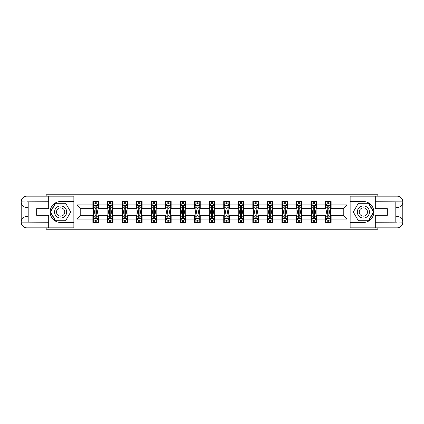 <?xml version="1.0" encoding="UTF-8"?>
<svg xmlns="http://www.w3.org/2000/svg" width="424" height="424" viewBox="0 0 424 424"><rect width="100%" height="100%" fill="white"/><g stroke="black" fill="none" stroke-linecap="round" stroke-linejoin="round"><path stroke-width="0.64" d="M46.179 227.847L46.179 229.246L377.821 229.246L377.821 227.847M377.821 196.153L377.821 194.754L350.044 194.754L350.044 229.246M350.044 194.754L46.179 194.754L46.179 196.153M73.956 229.246L73.956 194.754M331.123 204.914L331.123 201.511L325.531 201.511L325.531 204.914L316.58 204.914L316.58 201.511L310.988 201.511L310.988 204.914L302.042 204.914L302.042 201.511L296.45 201.511L296.45 204.914L287.499 204.914L287.499 201.511L281.907 201.511L281.907 204.914L272.961 204.914L272.961 201.511L267.369 201.511L267.369 204.914L258.417 204.914L258.417 201.511L252.826 201.511L252.826 204.914L243.88 204.914L243.88 201.511L238.283 201.511L238.283 204.914L229.336 204.914L229.336 201.511L223.745 201.511L223.745 204.914L214.798 204.914L214.798 201.511L209.202 201.511L209.202 204.914L200.255 204.914L200.255 201.511L194.664 201.511L194.664 204.914L185.717 204.914L185.717 201.511L180.121 201.511L180.121 204.914L171.174 204.914L171.174 201.511L165.583 201.511L165.583 204.914L156.631 204.914L156.631 201.511L151.039 201.511L151.039 204.914L142.093 204.914L142.093 201.511L136.502 201.511L136.502 204.914L127.55 204.914L127.55 201.511L121.958 201.511L121.958 204.914L113.012 204.914L113.012 201.511L107.42 201.511L107.42 204.914L98.469 204.914L98.469 201.511L92.877 201.511L92.877 204.914L77.03 204.914L77.03 219.086L80.761 215.355L92.877 215.355L92.877 222.489L98.469 222.489L98.469 215.355L107.42 215.355L107.42 222.489L113.012 222.489L113.012 215.355L121.958 215.355L121.958 222.489L127.55 222.489L127.55 215.355L136.502 215.355L136.502 222.489L142.093 222.489L142.093 215.355L151.039 215.355L151.039 222.489L156.631 222.489L156.631 215.355L165.583 215.355L165.583 222.489L171.174 222.489L171.174 215.355L180.121 215.355L180.121 222.489L185.717 222.489L185.717 215.355L194.664 215.355L194.664 222.489L200.255 222.489L200.255 215.355L209.202 215.355L209.202 222.489L214.798 222.489L214.798 215.355L223.745 215.355L223.745 222.489L229.336 222.489L229.336 215.355L238.283 215.355L238.283 222.489L243.88 222.489L243.88 215.355L252.826 215.355L252.826 222.489L258.417 222.489L258.417 215.355L267.369 215.355L267.369 222.489L272.961 222.489L272.961 215.355L281.907 215.355L281.907 222.489L287.499 222.489L287.499 215.355L296.45 215.355L296.45 222.489L302.042 222.489L302.042 215.355L310.988 215.355L310.988 222.489L316.58 222.489L316.58 215.355L325.531 215.355L325.531 222.489L331.123 222.489L331.123 215.355L343.239 215.355L343.239 208.645L331.123 208.645L331.123 204.914L346.97 204.914L346.97 219.086L331.123 219.086M325.531 219.086L316.58 219.086M310.988 219.086L302.042 219.086M296.45 219.086L287.499 219.086M281.907 219.086L272.961 219.086M267.369 219.086L258.417 219.086M252.826 219.086L243.88 219.086M238.283 219.086L229.336 219.086M223.745 219.086L214.798 219.086M209.202 219.086L200.255 219.086M194.664 219.086L185.717 219.086M180.121 219.086L171.174 219.086M165.583 219.086L156.631 219.086M151.039 219.086L142.093 219.086M136.502 219.086L127.55 219.086M121.958 219.086L113.012 219.086M107.42 219.086L98.469 219.086M92.877 219.086L77.03 219.086M325.531 204.914L325.531 208.645L316.58 208.645L316.58 204.914M310.988 204.914L310.988 208.645L302.042 208.645L302.042 204.914M296.45 204.914L296.45 208.645L287.499 208.645L287.499 204.914M281.907 204.914L281.907 208.645L272.961 208.645L272.961 204.914M267.369 204.914L267.369 208.645L258.417 208.645L258.417 204.914M252.826 204.914L252.826 208.645L243.88 208.645L243.88 204.914M238.283 204.914L238.283 208.645L229.336 208.645L229.336 204.914M223.745 204.914L223.745 208.645L214.798 208.645L214.798 204.914M209.202 204.914L209.202 208.645L200.255 208.645L200.255 204.914M194.664 204.914L194.664 208.645L185.717 208.645L185.717 204.914M180.121 204.914L180.121 208.645L171.174 208.645L171.174 204.914M165.583 204.914L165.583 208.645L156.631 208.645L156.631 204.914M151.039 204.914L151.039 208.645L142.093 208.645L142.093 204.914M136.502 204.914L136.502 208.645L127.55 208.645L127.55 204.914M121.958 204.914L121.958 208.645L113.012 208.645L113.012 204.914M107.42 204.914L107.42 208.645L98.469 208.645L98.469 204.914M92.877 204.914L92.877 208.645L80.761 208.645L77.03 204.914M80.761 208.645L80.761 215.355M346.97 219.086L343.239 215.355M343.239 208.645L346.97 204.914M92.877 203.843L93.344 203.843M95.114 203.843L96.232 203.843M98.002 203.843L98.469 203.843M92.877 208.55L93.344 208.55M95.114 208.55L96.232 208.55M98.002 208.55L98.469 208.55M92.877 215.45L93.344 215.45M95.114 215.45L96.232 215.45M98.002 215.45L98.469 215.45M92.877 220.157L93.344 220.157M95.114 220.157L96.232 220.157M98.002 220.157L98.469 220.157M107.42 215.45L107.887 215.45M109.657 215.45L110.775 215.45M112.546 215.45L113.012 215.45M107.42 220.157L107.887 220.157M109.657 220.157L110.775 220.157M112.546 220.157L113.012 220.157M107.42 203.843L107.887 203.843M109.657 203.843L110.775 203.843M112.546 203.843L113.012 203.843M107.42 208.55L107.887 208.55M109.657 208.55L110.775 208.55M112.546 208.55L113.012 208.55M121.958 215.45L122.425 215.45M124.195 215.45L125.313 215.45M127.089 215.45L127.55 215.45M121.958 220.157L122.425 220.157M124.195 220.157L125.313 220.157M127.089 220.157L127.55 220.157M121.958 203.843L122.425 203.843M124.195 203.843L125.313 203.843M127.089 203.843L127.55 203.843M121.958 208.55L122.425 208.55M124.195 208.55L125.313 208.55M127.089 208.55L127.55 208.55M136.502 215.45L136.968 215.45M138.738 215.45L139.856 215.45M141.627 215.45L142.093 215.45M136.502 220.157L136.968 220.157M138.738 220.157L139.856 220.157M141.627 220.157L142.093 220.157M136.502 203.843L136.968 203.843M138.738 203.843L139.856 203.843M141.627 203.843L142.093 203.843M136.502 208.55L136.968 208.55M138.738 208.55L139.856 208.55M141.627 208.55L142.093 208.55M151.039 215.45L151.506 215.45M153.276 215.45L154.394 215.45M156.17 215.45L156.631 215.45M151.039 220.157L151.506 220.157M153.276 220.157L154.394 220.157M156.17 220.157L156.631 220.157M151.039 203.843L151.506 203.843M153.276 203.843L154.394 203.843M156.17 203.843L156.631 203.843M151.039 208.55L151.506 208.55M153.276 208.55L154.394 208.55M156.17 208.55L156.631 208.55M165.583 215.45L166.049 215.45M167.819 215.45L168.938 215.45M170.708 215.45L171.174 215.45M165.583 220.157L166.049 220.157M167.819 220.157L168.938 220.157M170.708 220.157L171.174 220.157M165.583 203.843L166.049 203.843M167.819 203.843L168.938 203.843M170.708 203.843L171.174 203.843M165.583 208.55L166.049 208.55M167.819 208.55L168.938 208.55M170.708 208.55L171.174 208.55M180.121 215.45L180.587 215.45M182.357 215.45L183.475 215.45M185.251 215.45L185.717 215.45M180.121 220.157L180.587 220.157M182.357 220.157L183.475 220.157M185.251 220.157L185.717 220.157M180.121 203.843L180.587 203.843M182.357 203.843L183.475 203.843M185.251 203.843L185.717 203.843M180.121 208.55L180.587 208.55M182.357 208.55L183.475 208.55M185.251 208.55L185.717 208.55M194.664 215.45L195.13 215.45M196.9 215.45L198.019 215.45M199.789 215.45L200.255 215.45M194.664 220.157L195.13 220.157M196.9 220.157L198.019 220.157M199.789 220.157L200.255 220.157M194.664 203.843L195.13 203.843M196.9 203.843L198.019 203.843M199.789 203.843L200.255 203.843M194.664 208.55L195.13 208.55M196.9 208.55L198.019 208.55M199.789 208.55L200.255 208.55M209.202 215.45L209.668 215.45M211.438 215.45L212.562 215.45M214.332 215.45L214.798 215.45M209.202 220.157L209.668 220.157M211.438 220.157L212.562 220.157M214.332 220.157L214.798 220.157M209.202 203.843L209.668 203.843M211.438 203.843L212.562 203.843M214.332 203.843L214.798 203.843M209.202 208.55L209.668 208.55M211.438 208.55L212.562 208.55M214.332 208.55L214.798 208.55M223.745 215.45L224.211 215.45M225.981 215.45L227.1 215.45M228.87 215.45L229.336 215.45M223.745 220.157L224.211 220.157M225.981 220.157L227.1 220.157M228.87 220.157L229.336 220.157M223.745 203.843L224.211 203.843M225.981 203.843L227.1 203.843M228.87 203.843L229.336 203.843M223.745 208.55L224.211 208.55M225.981 208.55L227.1 208.55M228.87 208.55L229.336 208.55M238.283 215.45L238.749 215.45M240.525 215.45L241.643 215.45M243.413 215.45L243.88 215.45M238.283 220.157L238.749 220.157M240.525 220.157L241.643 220.157M243.413 220.157L243.88 220.157M238.283 203.843L238.749 203.843M240.525 203.843L241.643 203.843M243.413 203.843L243.88 203.843M238.283 208.55L238.749 208.55M240.525 208.55L241.643 208.55M243.413 208.55L243.88 208.55M252.826 215.45L253.292 215.45M255.062 215.45L256.181 215.45M257.951 215.45L258.417 215.45M252.826 220.157L253.292 220.157M255.062 220.157L256.181 220.157M257.951 220.157L258.417 220.157M252.826 203.843L253.292 203.843M255.062 203.843L256.181 203.843M257.951 203.843L258.417 203.843M252.826 208.55L253.292 208.55M255.062 208.55L256.181 208.55M257.951 208.55L258.417 208.55M267.369 215.45L267.83 215.45M269.606 215.45L270.724 215.45M272.494 215.45L272.961 215.45M267.369 220.157L267.83 220.157M269.606 220.157L270.724 220.157M272.494 220.157L272.961 220.157M267.369 203.843L267.83 203.843M269.606 203.843L270.724 203.843M272.494 203.843L272.961 203.843M267.369 208.55L267.83 208.55M269.606 208.55L270.724 208.55M272.494 208.55L272.961 208.55M281.907 215.45L282.373 215.45M284.144 215.45L285.262 215.45M287.032 215.45L287.499 215.45M281.907 220.157L282.373 220.157M284.144 220.157L285.262 220.157M287.032 220.157L287.499 220.157M281.907 203.843L282.373 203.843M284.144 203.843L285.262 203.843M287.032 203.843L287.499 203.843M281.907 208.55L282.373 208.55M284.144 208.55L285.262 208.55M287.032 208.55L287.499 208.55M296.45 215.45L296.911 215.45M298.687 215.45L299.805 215.45M301.575 215.45L302.042 215.45M296.45 220.157L296.911 220.157M298.687 220.157L299.805 220.157M301.575 220.157L302.042 220.157M296.45 203.843L296.911 203.843M298.687 203.843L299.805 203.843M301.575 203.843L302.042 203.843M296.45 208.55L296.911 208.55M298.687 208.55L299.805 208.55M301.575 208.55L302.042 208.55M310.988 215.45L311.454 215.45M313.225 215.45L314.343 215.45M316.113 215.45L316.58 215.45M310.988 220.157L311.454 220.157M313.225 220.157L314.343 220.157M316.113 220.157L316.58 220.157M310.988 203.843L311.454 203.843M313.225 203.843L314.343 203.843M316.113 203.843L316.58 203.843M310.988 208.55L311.454 208.55M313.225 208.55L314.343 208.55M316.113 208.55L316.58 208.55M325.531 215.45L325.998 215.45M327.768 215.45L328.886 215.45M330.656 215.45L331.123 215.45M325.531 220.157L325.998 220.157M327.768 220.157L328.886 220.157M330.656 220.157L331.123 220.157M325.531 203.843L325.998 203.843M327.768 203.843L328.886 203.843M330.656 203.843L331.123 203.843M325.531 208.55L325.998 208.55M327.768 208.55L328.886 208.55M330.656 208.55L331.123 208.55M96.232 202.725L95.114 202.725M98.002 210.272L96.232 210.272L96.232 211.438L98.002 211.438L98.002 205.757L97.075 203.891L94.276 203.891L93.344 205.757L93.344 211.438L95.114 211.438L95.114 210.272L93.344 210.272M93.344 205.757L93.344 201.511M98.002 205.757L98.002 201.511M95.114 203.891L95.114 201.511M96.232 201.511L96.232 203.891M96.232 210.272L96.232 206.456L95.617 205.9L95.119 206.377L95.114 210.272M95.114 221.275L96.232 221.275M93.344 213.728L95.114 213.728L95.114 212.562L93.344 212.562L93.344 218.243L94.276 220.109L97.075 220.109L98.002 218.243L98.002 212.562L96.232 212.562L96.232 213.728L98.002 213.728M98.002 218.243L98.002 222.489M93.344 218.243L93.344 222.489M96.232 220.109L96.232 222.489M95.114 222.489L95.114 220.109M95.114 213.728L95.114 217.544L95.734 218.1L96.227 217.623L96.232 213.728M63.658 206.753A6.058 6.058 0 0 0 55.38 208.968A6.058 6.058 0 0 0 57.6 217.247A6.058 6.058 0 0 0 65.874 215.032A6.058 6.058 0 0 0 63.658 206.753M62.699 208.407A4.15 4.15 0 0 0 57.033 209.928A4.15 4.15 0 0 0 58.554 215.593A4.15 4.15 0 0 0 64.22 214.072A4.15 4.15 0 0 0 62.699 208.407M65.662 220.713L55.597 220.713L50.562 212L55.597 203.287L65.662 203.287L70.691 212L65.662 220.713M366.4 206.753A6.058 6.058 0 0 0 358.126 208.968A6.058 6.058 0 0 0 360.342 217.247A6.058 6.058 0 0 0 368.62 215.032A6.058 6.058 0 0 0 366.4 206.753M365.446 208.407A4.15 4.15 0 0 0 359.78 209.928A4.15 4.15 0 0 0 361.301 215.593A4.15 4.15 0 0 0 366.967 214.072A4.15 4.15 0 0 0 365.446 208.407M368.403 220.713L358.338 220.713L353.309 212L358.338 203.287L368.403 203.287L373.438 212L368.403 220.713M28.191 207.575L26.935 207.575A5.735 5.735 0 0 1 21.2 201.888A5.735 5.735 0 0 1 26.935 196.153L73.861 196.153L73.861 201.511L60.627 201.511A10.489 10.489 0 0 0 50.143 212A10.489 10.489 0 0 0 60.627 222.489L73.861 222.489L73.861 227.847L26.935 227.847A5.735 5.735 0 0 1 21.2 222.112A5.735 5.735 0 0 1 26.935 216.426L28.191 216.426M73.861 222.489L73.861 201.511M48.696 196.153L48.696 208.693L36.671 208.693L36.671 215.307L48.696 215.307L48.696 227.847M26.935 207.575A5.735 5.735 0 0 1 21.2 201.888L26.935 201.978L26.935 207.575A5.735 5.735 0 0 1 21.2 201.888L21.2 222.112L48.696 222.256M26.935 222.256L26.935 227.847A5.735 5.735 0 0 1 21.2 222.112A5.735 5.735 0 0 1 26.935 216.426L26.935 222.022L28.191 222.022L28.191 201.978L26.935 201.978M73.861 203.006L55.433 203.006L50.244 212L55.433 220.994L73.861 220.994M395.809 216.426L397.065 216.426A5.735 5.735 0 0 1 402.8 222.112A5.735 5.735 0 0 1 397.065 227.847L350.139 227.847L350.139 222.489L363.373 222.489A10.489 10.489 0 0 0 373.857 212A10.489 10.489 0 0 0 363.373 201.511L350.139 201.511L350.139 196.153L397.065 196.153A5.735 5.735 0 0 1 402.8 201.888A5.735 5.735 0 0 1 397.065 207.575L395.809 207.575M350.139 201.511L350.139 222.489M375.304 227.847L375.304 215.307L387.329 215.307L387.329 208.693L375.304 208.693L375.304 196.153M397.065 216.426A5.735 5.735 0 0 1 402.8 222.112L397.065 222.022L397.065 216.426A5.735 5.735 0 0 1 402.8 222.112L402.8 201.888L375.304 201.744M397.065 201.744L397.065 196.153A5.735 5.735 0 0 1 402.8 201.888A5.735 5.735 0 0 1 397.065 207.575L397.065 201.978L395.809 201.978L395.809 222.022L397.065 222.022M350.139 220.994L368.567 220.994L373.756 212L368.567 203.006L350.139 203.006M110.775 202.725L109.657 202.725M112.546 210.272L110.775 210.272L110.775 211.438L112.546 211.438L112.546 205.757L111.613 203.891L108.82 203.891L107.887 205.757L107.887 211.438L109.657 211.438L109.657 210.272L107.887 210.272M107.887 205.757L107.887 201.511M112.546 205.757L112.546 201.511M109.657 203.891L109.657 201.511M110.775 201.511L110.775 203.891M110.775 210.272L110.775 206.456L110.155 205.9L109.662 206.377L109.657 210.272M125.313 202.725L124.195 202.725M127.089 210.272L125.313 210.272L125.313 211.438L127.089 211.438L127.089 205.757L126.156 203.891L123.358 203.891L122.425 205.757L122.425 211.438L124.195 211.438L124.195 210.272L122.425 210.272M122.425 205.757L122.425 201.511M127.089 205.757L127.089 201.511M124.195 203.891L124.195 201.511M125.313 201.511L125.313 203.891M125.313 210.272L125.313 206.456L124.698 205.9L124.2 206.377L124.195 210.272M109.657 221.275L110.775 221.275M107.887 213.728L109.657 213.728L109.657 212.562L107.887 212.562L107.887 218.243L108.82 220.109L111.613 220.109L112.546 218.243L112.546 212.562L110.775 212.562L110.775 213.728L112.546 213.728M112.546 218.243L112.546 222.489M107.887 218.243L107.887 222.489M110.775 220.109L110.775 222.489M109.657 222.489L109.657 220.109M109.657 213.728L109.657 217.544L110.272 218.1L110.77 217.623L110.775 213.728M124.195 221.275L125.313 221.275M122.425 213.728L124.195 213.728L124.195 212.562L122.425 212.562L122.425 218.243L123.358 220.109L126.156 220.109L127.089 218.243L127.089 212.562L125.313 212.562L125.313 213.728L127.089 213.728M127.089 218.243L127.089 222.489M122.425 218.243L122.425 222.489M125.313 220.109L125.313 222.489M124.195 222.489L124.195 220.109M124.195 213.728L124.195 217.544L124.815 218.1L125.308 217.623L125.313 213.728M139.856 202.725L138.738 202.725M141.627 210.272L139.856 210.272L139.856 211.438L141.627 211.438L141.627 205.757L140.694 203.891L137.901 203.891L136.968 205.757L136.968 211.438L138.738 211.438L138.738 210.272L136.968 210.272M136.968 205.757L136.968 201.511M141.627 205.757L141.627 201.511M138.738 203.891L138.738 201.511M139.856 201.511L139.856 203.891M139.856 210.272L139.856 206.456L139.236 205.9L138.743 206.377L138.738 210.272M154.394 202.725L153.276 202.725M156.17 210.272L154.394 210.272L154.394 211.438L156.17 211.438L156.17 205.757L155.237 203.891L152.439 203.891L151.506 205.757L151.506 211.438L153.276 211.438L153.276 210.272L151.506 210.272M151.506 205.757L151.506 201.511M156.17 205.757L156.17 201.511M153.276 203.891L153.276 201.511M154.394 201.511L154.394 203.891M154.394 210.272L154.394 206.456L153.779 205.9L153.281 206.377L153.276 210.272M168.938 202.725L167.819 202.725M170.708 210.272L168.938 210.272L168.938 211.438L170.708 211.438L170.708 205.757L169.775 203.891L166.982 203.891L166.049 205.757L166.049 211.438L167.819 211.438L167.819 210.272L166.049 210.272M166.049 205.757L166.049 201.511M170.708 205.757L170.708 201.511M167.819 203.891L167.819 201.511M168.938 201.511L168.938 203.891M168.938 210.272L168.938 206.456L168.317 205.9L167.825 206.377L167.819 210.272M138.738 221.275L139.856 221.275M136.968 213.728L138.738 213.728L138.738 212.562L136.968 212.562L136.968 218.243L137.901 220.109L140.694 220.109L141.627 218.243L141.627 212.562L139.856 212.562L139.856 213.728L141.627 213.728M141.627 218.243L141.627 222.489M136.968 218.243L136.968 222.489M139.856 220.109L139.856 222.489M138.738 222.489L138.738 220.109M138.738 213.728L138.738 217.544L139.353 218.1L139.851 217.623L139.856 213.728M153.276 221.275L154.394 221.275M151.506 213.728L153.276 213.728L153.276 212.562L151.506 212.562L151.506 218.243L152.439 220.109L155.237 220.109L156.17 218.243L156.17 212.562L154.394 212.562L154.394 213.728L156.17 213.728M156.17 218.243L156.17 222.489M151.506 218.243L151.506 222.489M154.394 220.109L154.394 222.489M153.276 222.489L153.276 220.109M153.276 213.728L153.276 217.544L153.896 218.1L154.389 217.623L154.394 213.728M167.819 221.275L168.938 221.275M166.049 213.728L167.819 213.728L167.819 212.562L166.049 212.562L166.049 218.243L166.982 220.109L169.775 220.109L170.708 218.243L170.708 212.562L168.938 212.562L168.938 213.728L170.708 213.728M170.708 218.243L170.708 222.489M166.049 218.243L166.049 222.489M168.938 220.109L168.938 222.489M167.819 222.489L167.819 220.109M167.819 213.728L167.819 217.544L168.439 218.1L168.932 217.623L168.938 213.728M183.475 202.725L182.357 202.725M185.251 210.272L183.475 210.272L183.475 211.438L185.251 211.438L185.251 205.757L184.318 203.891L181.52 203.891L180.587 205.757L180.587 211.438L182.357 211.438L182.357 210.272L180.587 210.272M180.587 205.757L180.587 201.511M185.251 205.757L185.251 201.511M182.357 203.891L182.357 201.511M183.475 201.511L183.475 203.891M183.475 210.272L183.475 206.456L182.861 205.9L182.362 206.377L182.357 210.272M182.357 221.275L183.475 221.275M180.587 213.728L182.357 213.728L182.357 212.562L180.587 212.562L180.587 218.243L181.52 220.109L184.318 220.109L185.251 218.243L185.251 212.562L183.475 212.562L183.475 213.728L185.251 213.728M185.251 218.243L185.251 222.489M180.587 218.243L180.587 222.489M183.475 220.109L183.475 222.489M182.357 222.489L182.357 220.109M182.357 213.728L182.357 217.544L182.977 218.1L183.47 217.623L183.475 213.728M198.019 202.725L196.9 202.725M199.789 210.272L198.019 210.272L198.019 211.438L199.789 211.438L199.789 205.757L198.856 203.891L196.063 203.891L195.13 205.757L195.13 211.438L196.9 211.438L196.9 210.272L195.13 210.272M195.13 205.757L195.13 201.511M199.789 205.757L199.789 201.511M196.9 203.891L196.9 201.511M198.019 201.511L198.019 203.891M198.019 210.272L198.019 206.456L197.399 205.9L196.906 206.377L196.9 210.272M196.9 221.275L198.019 221.275M195.13 213.728L196.9 213.728L196.9 212.562L195.13 212.562L195.13 218.243L196.063 220.109L198.856 220.109L199.789 218.243L199.789 212.562L198.019 212.562L198.019 213.728L199.789 213.728M199.789 218.243L199.789 222.489M195.13 218.243L195.13 222.489M198.019 220.109L198.019 222.489M196.9 222.489L196.9 220.109M196.9 213.728L196.9 217.544L197.52 218.1L198.013 217.623L198.019 213.728M212.562 202.725L211.438 202.725M214.332 210.272L212.562 210.272L212.562 211.438L214.332 211.438L214.332 205.757L213.399 203.891L210.601 203.891L209.668 205.757L209.668 211.438L211.438 211.438L211.438 210.272L209.668 210.272M209.668 205.757L209.668 201.511M214.332 205.757L214.332 201.511M211.438 203.891L211.438 201.511M212.562 201.511L212.562 203.891M212.562 210.272L212.562 206.456L211.942 205.9L211.444 206.377L211.438 210.272M211.438 221.275L212.562 221.275M209.668 213.728L211.438 213.728L211.438 212.562L209.668 212.562L209.668 218.243L210.601 220.109L213.399 220.109L214.332 218.243L214.332 212.562L212.562 212.562L212.562 213.728L214.332 213.728M214.332 218.243L214.332 222.489M209.668 218.243L209.668 222.489M212.562 220.109L212.562 222.489M211.438 222.489L211.438 220.109M211.438 213.728L211.438 217.544L212.058 218.1L212.557 217.623L212.562 213.728M227.1 202.725L225.981 202.725M228.87 210.272L227.1 210.272L227.1 211.438L228.87 211.438L228.87 205.757L227.937 203.891L225.144 203.891L224.211 205.757L224.211 211.438L225.981 211.438L225.981 210.272L224.211 210.272M224.211 205.757L224.211 201.511M228.87 205.757L228.87 201.511M225.981 203.891L225.981 201.511M227.1 201.511L227.1 203.891M227.1 210.272L227.1 206.456L226.48 205.9L225.987 206.377L225.981 210.272M225.981 221.275L227.1 221.275M224.211 213.728L225.981 213.728L225.981 212.562L224.211 212.562L224.211 218.243L225.144 220.109L227.937 220.109L228.87 218.243L228.87 212.562L227.1 212.562L227.1 213.728L228.87 213.728M228.87 218.243L228.87 222.489M224.211 218.243L224.211 222.489M227.1 220.109L227.1 222.489M225.981 222.489L225.981 220.109M225.981 213.728L225.981 217.544L226.602 218.1L227.094 217.623L227.1 213.728M241.643 202.725L240.525 202.725M243.413 210.272L241.643 210.272L241.643 211.438L243.413 211.438L243.413 205.757L242.48 203.891L239.682 203.891L238.749 205.757L238.749 211.438L240.525 211.438L240.525 210.272L238.749 210.272M238.749 205.757L238.749 201.511M243.413 205.757L243.413 201.511M240.525 203.891L240.525 201.511M241.643 201.511L241.643 203.891M241.643 210.272L241.643 206.456L241.023 205.9L240.53 206.377L240.525 210.272M240.525 221.275L241.643 221.275M238.749 213.728L240.525 213.728L240.525 212.562L238.749 212.562L238.749 218.243L239.682 220.109L242.48 220.109L243.413 218.243L243.413 212.562L241.643 212.562L241.643 213.728L243.413 213.728M243.413 218.243L243.413 222.489M238.749 218.243L238.749 222.489M241.643 220.109L241.643 222.489M240.525 222.489L240.525 220.109M240.525 213.728L240.525 217.544L241.139 218.1L241.638 217.623L241.643 213.728M256.181 202.725L255.062 202.725M257.951 210.272L256.181 210.272L256.181 211.438L257.951 211.438L257.951 205.757L257.018 203.891L254.225 203.891L253.292 205.757L253.292 211.438L255.062 211.438L255.062 210.272L253.292 210.272M253.292 205.757L253.292 201.511M257.951 205.757L257.951 201.511M255.062 203.891L255.062 201.511M256.181 201.511L256.181 203.891M256.181 210.272L256.181 206.456L255.561 205.9L255.068 206.377L255.062 210.272M255.062 221.275L256.181 221.275M253.292 213.728L255.062 213.728L255.062 212.562L253.292 212.562L253.292 218.243L254.225 220.109L257.018 220.109L257.951 218.243L257.951 212.562L256.181 212.562L256.181 213.728L257.951 213.728M257.951 218.243L257.951 222.489M253.292 218.243L253.292 222.489M256.181 220.109L256.181 222.489M255.062 222.489L255.062 220.109M255.062 213.728L255.062 217.544L255.683 218.1L256.175 217.623L256.181 213.728M270.724 202.725L269.606 202.725M272.494 210.272L270.724 210.272L270.724 211.438L272.494 211.438L272.494 205.757L271.561 203.891L268.763 203.891L267.83 205.757L267.83 211.438L269.606 211.438L269.606 210.272L267.83 210.272M267.83 205.757L267.83 201.511M272.494 205.757L272.494 201.511M269.606 203.891L269.606 201.511M270.724 201.511L270.724 203.891M270.724 210.272L270.724 206.456L270.104 205.9L269.611 206.377L269.606 210.272M269.606 221.275L270.724 221.275M267.83 213.728L269.606 213.728L269.606 212.562L267.83 212.562L267.83 218.243L268.763 220.109L271.561 220.109L272.494 218.243L272.494 212.562L270.724 212.562L270.724 213.728L272.494 213.728M272.494 218.243L272.494 222.489M267.83 218.243L267.83 222.489M270.724 220.109L270.724 222.489M269.606 222.489L269.606 220.109M269.606 213.728L269.606 217.544L270.221 218.1L270.719 217.623L270.724 213.728M285.262 202.725L284.144 202.725M287.032 210.272L285.262 210.272L285.262 211.438L287.032 211.438L287.032 205.757L286.099 203.891L283.306 203.891L282.373 205.757L282.373 211.438L284.144 211.438L284.144 210.272L282.373 210.272M282.373 205.757L282.373 201.511M287.032 205.757L287.032 201.511M284.144 203.891L284.144 201.511M285.262 201.511L285.262 203.891M285.262 210.272L285.262 206.456L284.647 205.9L284.149 206.377L284.144 210.272M284.144 221.275L285.262 221.275M282.373 213.728L284.144 213.728L284.144 212.562L282.373 212.562L282.373 218.243L283.306 220.109L286.099 220.109L287.032 218.243L287.032 212.562L285.262 212.562L285.262 213.728L287.032 213.728M287.032 218.243L287.032 222.489M282.373 218.243L282.373 222.489M285.262 220.109L285.262 222.489M284.144 222.489L284.144 220.109M284.144 213.728L284.144 217.544L284.764 218.1L285.257 217.623L285.262 213.728M299.805 202.725L298.687 202.725M301.575 210.272L299.805 210.272L299.805 211.438L301.575 211.438L301.575 205.757L300.643 203.891L297.844 203.891L296.911 205.757L296.911 211.438L298.687 211.438L298.687 210.272L296.911 210.272M296.911 205.757L296.911 201.511M301.575 205.757L301.575 201.511M298.687 203.891L298.687 201.511M299.805 201.511L299.805 203.891M299.805 210.272L299.805 206.456L299.185 205.9L298.692 206.377L298.687 210.272M298.687 221.275L299.805 221.275M296.911 213.728L298.687 213.728L298.687 212.562L296.911 212.562L296.911 218.243L297.844 220.109L300.643 220.109L301.575 218.243L301.575 212.562L299.805 212.562L299.805 213.728L301.575 213.728M301.575 218.243L301.575 222.489M296.911 218.243L296.911 222.489M299.805 220.109L299.805 222.489M298.687 222.489L298.687 220.109M298.687 213.728L298.687 217.544L299.302 218.1L299.8 217.623L299.805 213.728M314.343 202.725L313.225 202.725M316.113 210.272L314.343 210.272L314.343 211.438L316.113 211.438L316.113 205.757L315.18 203.891L312.387 203.891L311.454 205.757L311.454 211.438L313.225 211.438L313.225 210.272L311.454 210.272M311.454 205.757L311.454 201.511M316.113 205.757L316.113 201.511M313.225 203.891L313.225 201.511M314.343 201.511L314.343 203.891M314.343 210.272L314.343 206.456L313.728 205.9L313.23 206.377L313.225 210.272M313.225 221.275L314.343 221.275M311.454 213.728L313.225 213.728L313.225 212.562L311.454 212.562L311.454 218.243L312.387 220.109L315.18 220.109L316.113 218.243L316.113 212.562L314.343 212.562L314.343 213.728L316.113 213.728M316.113 218.243L316.113 222.489M311.454 218.243L311.454 222.489M314.343 220.109L314.343 222.489M313.225 222.489L313.225 220.109M313.225 213.728L313.225 217.544L313.845 218.1L314.338 217.623L314.343 213.728M328.886 202.725L327.768 202.725M330.656 210.272L328.886 210.272L328.886 211.438L330.656 211.438L330.656 205.757L329.724 203.891L326.925 203.891L325.998 205.757L325.998 211.438L327.768 211.438L327.768 210.272L325.998 210.272M325.998 205.757L325.998 201.511M330.656 205.757L330.656 201.511M327.768 203.891L327.768 201.511M328.886 201.511L328.886 203.891M328.886 210.272L328.886 206.456L328.266 205.9L327.773 206.377L327.768 210.272M327.768 221.275L328.886 221.275M325.998 213.728L327.768 213.728L327.768 212.562L325.998 212.562L325.998 218.243L326.925 220.109L329.724 220.109L330.656 218.243L330.656 212.562L328.886 212.562L328.886 213.728L330.656 213.728M330.656 218.243L330.656 222.489M325.998 218.243L325.998 222.489M328.886 220.109L328.886 222.489M327.768 222.489L327.768 220.109M327.768 213.728L327.768 217.544L328.383 218.1L328.881 217.623L328.886 213.728M97.981 205.709L93.37 205.709M93.344 204.002L94.218 204.002M97.128 204.002L98.002 204.002M95.114 207.776L93.344 207.776M98.002 207.776L96.232 207.776M96.232 203.319L95.114 203.319M93.37 218.291L97.981 218.291M98.002 219.998L97.128 219.998M94.218 219.998L93.344 219.998M96.232 216.224L98.002 216.224M93.344 216.224L95.114 216.224M95.114 220.681L96.232 220.681M48.696 201.744L26.797 201.845M21.2 222.112A5.735 5.735 0 0 1 26.935 216.426M21.2 201.888A5.735 5.735 0 0 1 26.935 196.153L26.935 201.744M375.304 222.256L397.203 222.155M402.8 201.888A5.735 5.735 0 0 1 397.065 207.575M402.8 222.112A5.735 5.735 0 0 1 397.065 227.847L397.065 222.256M112.524 205.709L107.908 205.709M107.887 204.002L108.761 204.002M111.671 204.002L112.546 204.002M109.657 207.776L107.887 207.776M112.546 207.776L110.775 207.776M110.775 203.319L109.657 203.319M127.062 205.709L122.451 205.709M122.425 204.002L123.299 204.002M126.209 204.002L127.089 204.002M124.195 207.776L122.425 207.776M127.089 207.776L125.313 207.776M125.313 203.319L124.195 203.319M107.908 218.291L112.524 218.291M112.546 219.998L111.671 219.998M108.761 219.998L107.887 219.998M110.775 216.224L112.546 216.224M107.887 216.224L109.657 216.224M109.657 220.681L110.775 220.681M122.451 218.291L127.062 218.291M127.089 219.998L126.209 219.998M123.299 219.998L122.425 219.998M125.313 216.224L127.089 216.224M122.425 216.224L124.195 216.224M124.195 220.681L125.313 220.681M141.605 205.709L136.989 205.709M136.968 204.002L137.842 204.002M140.752 204.002L141.627 204.002M138.738 207.776L136.968 207.776M141.627 207.776L139.856 207.776M139.856 203.319L138.738 203.319M156.143 205.709L151.532 205.709M151.506 204.002L152.386 204.002M155.29 204.002L156.17 204.002M153.276 207.776L151.506 207.776M156.17 207.776L154.394 207.776M154.394 203.319L153.276 203.319M170.687 205.709L166.07 205.709M166.049 204.002L166.923 204.002M169.833 204.002L170.708 204.002M167.819 207.776L166.049 207.776M170.708 207.776L168.938 207.776M168.938 203.319L167.819 203.319M136.989 218.291L141.605 218.291M141.627 219.998L140.752 219.998M137.842 219.998L136.968 219.998M139.856 216.224L141.627 216.224M136.968 216.224L138.738 216.224M138.738 220.681L139.856 220.681M151.532 218.291L156.143 218.291M156.17 219.998L155.29 219.998M152.386 219.998L151.506 219.998M154.394 216.224L156.17 216.224M151.506 216.224L153.276 216.224M153.276 220.681L154.394 220.681M166.07 218.291L170.687 218.291M170.708 219.998L169.833 219.998M166.923 219.998L166.049 219.998M168.938 216.224L170.708 216.224M166.049 216.224L167.819 216.224M167.819 220.681L168.938 220.681M185.224 205.709L180.613 205.709M180.587 204.002L181.467 204.002M184.371 204.002L185.251 204.002M182.357 207.776L180.587 207.776M185.251 207.776L183.475 207.776M183.475 203.319L182.357 203.319M180.613 218.291L185.224 218.291M185.251 219.998L184.371 219.998M181.467 219.998L180.587 219.998M183.475 216.224L185.251 216.224M180.587 216.224L182.357 216.224M182.357 220.681L183.475 220.681M199.768 205.709L195.151 205.709M195.13 204.002L196.005 204.002M198.914 204.002L199.789 204.002M196.9 207.776L195.13 207.776M199.789 207.776L198.019 207.776M198.019 203.319L196.9 203.319M195.151 218.291L199.768 218.291M199.789 219.998L198.914 219.998M196.005 219.998L195.13 219.998M198.019 216.224L199.789 216.224M195.13 216.224L196.9 216.224M196.9 220.681L198.019 220.681M214.306 205.709L209.695 205.709M209.668 204.002L210.548 204.002M213.452 204.002L214.332 204.002M211.438 207.776L209.668 207.776M214.332 207.776L212.562 207.776M212.562 203.319L211.438 203.319M209.695 218.291L214.306 218.291M214.332 219.998L213.452 219.998M210.548 219.998L209.668 219.998M212.562 216.224L214.332 216.224M209.668 216.224L211.438 216.224M211.438 220.681L212.562 220.681M228.849 205.709L224.232 205.709M224.211 204.002L225.086 204.002M227.995 204.002L228.87 204.002M225.981 207.776L224.211 207.776M228.87 207.776L227.1 207.776M227.1 203.319L225.981 203.319M224.232 218.291L228.849 218.291M228.87 219.998L227.995 219.998M225.086 219.998L224.211 219.998M227.1 216.224L228.87 216.224M224.211 216.224L225.981 216.224M225.981 220.681L227.1 220.681M243.387 205.709L238.776 205.709M238.749 204.002L239.629 204.002M242.533 204.002L243.413 204.002M240.525 207.776L238.749 207.776M243.413 207.776L241.643 207.776M241.643 203.319L240.525 203.319M238.776 218.291L243.387 218.291M243.413 219.998L242.533 219.998M239.629 219.998L238.749 219.998M241.643 216.224L243.413 216.224M238.749 216.224L240.525 216.224M240.525 220.681L241.643 220.681M257.93 205.709L253.314 205.709M253.292 204.002L254.167 204.002M257.077 204.002L257.951 204.002M255.062 207.776L253.292 207.776M257.951 207.776L256.181 207.776M256.181 203.319L255.062 203.319M253.314 218.291L257.93 218.291M257.951 219.998L257.077 219.998M254.167 219.998L253.292 219.998M256.181 216.224L257.951 216.224M253.292 216.224L255.062 216.224M255.062 220.681L256.181 220.681M272.468 205.709L267.857 205.709M267.83 204.002L268.71 204.002M271.614 204.002L272.494 204.002M269.606 207.776L267.83 207.776M272.494 207.776L270.724 207.776M270.724 203.319L269.606 203.319M267.857 218.291L272.468 218.291M272.494 219.998L271.614 219.998M268.71 219.998L267.83 219.998M270.724 216.224L272.494 216.224M267.83 216.224L269.606 216.224M269.606 220.681L270.724 220.681M287.011 205.709L282.395 205.709M282.373 204.002L283.248 204.002M286.158 204.002L287.032 204.002M284.144 207.776L282.373 207.776M287.032 207.776L285.262 207.776M285.262 203.319L284.144 203.319M282.395 218.291L287.011 218.291M287.032 219.998L286.158 219.998M283.248 219.998L282.373 219.998M285.262 216.224L287.032 216.224M282.373 216.224L284.144 216.224M284.144 220.681L285.262 220.681M301.549 205.709L296.938 205.709M296.911 204.002L297.791 204.002M300.701 204.002L301.575 204.002M298.687 207.776L296.911 207.776M301.575 207.776L299.805 207.776M299.805 203.319L298.687 203.319M296.938 218.291L301.549 218.291M301.575 219.998L300.701 219.998M297.791 219.998L296.911 219.998M299.805 216.224L301.575 216.224M296.911 216.224L298.687 216.224M298.687 220.681L299.805 220.681M316.092 205.709L311.476 205.709M311.454 204.002L312.329 204.002M315.239 204.002L316.113 204.002M313.225 207.776L311.454 207.776M316.113 207.776L314.343 207.776M314.343 203.319L313.225 203.319M311.476 218.291L316.092 218.291M316.113 219.998L315.239 219.998M312.329 219.998L311.454 219.998M314.343 216.224L316.113 216.224M311.454 216.224L313.225 216.224M313.225 220.681L314.343 220.681M330.63 205.709L326.019 205.709M325.998 204.002L326.872 204.002M329.782 204.002L330.656 204.002M327.768 207.776L325.998 207.776M330.656 207.776L328.886 207.776M328.886 203.319L327.768 203.319M326.019 218.291L330.63 218.291M330.656 219.998L329.782 219.998M326.872 219.998L325.998 219.998M328.886 216.224L330.656 216.224M325.998 216.224L327.768 216.224M327.768 220.681L328.886 220.681"/></g></svg>
